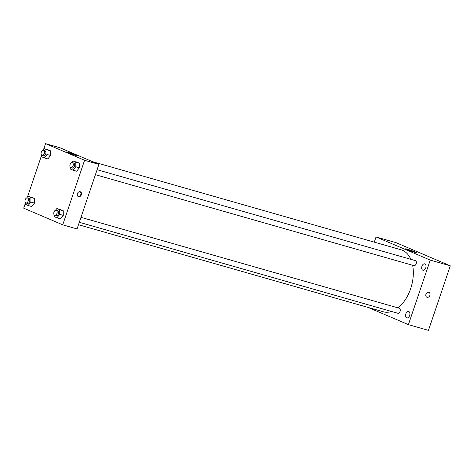 <?xml version="1.0" encoding="UTF-8"?>
<svg xmlns="http://www.w3.org/2000/svg" width="474" height="474" viewBox="0 0 474 474"><rect width="100%" height="100%" fill="white"/><g stroke="black" fill="none" stroke-linecap="round" stroke-linejoin="round"><path stroke-width="0.71" d="M374.282 242.149L376.042 236.953L396.098 242.682L450.3 265.825L428.455 330.366L408.398 324.637L368.102 307.43M424.917 263.911A3.324 2.056 -74.1 0 0 424.769 263.858A3.324 2.056 -74.1 0 0 421.878 266.489A3.324 2.056 -74.1 0 0 422.944 270.251A3.324 2.056 -74.1 0 0 425.794 267.745A3.324 2.056 -74.1 0 0 424.917 263.911M408.801 311.531A3.324 2.056 -74.1 0 0 408.653 311.477A3.324 2.056 -74.1 0 0 405.762 314.108A3.324 2.056 -74.1 0 0 406.828 317.864A3.324 2.056 -74.1 0 0 409.678 315.358A3.324 2.056 -74.1 0 0 408.801 311.531M376.042 236.953L430.244 260.096L450.3 265.825M406.544 249.496A5.925 0.361 -161.3 0 1 405.406 248.874A5.925 0.361 -161.3 0 1 411.136 250.432A5.925 0.361 -161.3 0 1 416.634 252.678A5.925 0.361 -161.3 0 1 412.753 251.724A5.925 0.361 -161.3 0 1 406.544 249.496M430.244 260.096L408.398 324.637M428.94 292.422A2.607 2.044 -66.9 0 1 429.888 295.385A2.607 2.044 -66.9 0 1 426.89 297.222A2.607 2.044 -66.9 0 1 426.037 294.022A2.607 2.044 -66.9 0 1 428.94 292.422A2.607 2.044 -66.9 0 1 429.888 295.385A2.607 2.044 -66.9 0 1 426.89 297.222M95.416 174.675L413.956 265.647A2.619 1.618 -74.1 0 0 416.202 263.674A2.619 1.618 -74.1 0 0 415.514 260.659A2.619 1.618 -74.1 0 0 415.396 260.617L97.099 169.71M79.3 222.288L397.84 313.267A2.619 1.618 -74.1 0 0 400.115 311.193A2.619 1.618 -74.1 0 0 399.274 308.236L80.977 217.329M78.477 224.712L383.365 311.791A32.238 19.944 -74.1 0 0 391.554 311.471M398.006 307.869A32.238 19.944 -74.1 0 0 412.641 265.274M410.816 259.314A32.238 19.944 -74.1 0 0 401.075 249.798L92.578 161.693M43.626 149.298L45.545 143.634L59.872 147.728L98.9 164.389L77.055 228.93L62.728 224.836L23.7 208.175L25.318 203.393M71.533 162.689L72.966 160.917L79.365 163.145L79.407 167.778L76.634 171.209L79.407 167.778L75.828 166.753L73.055 170.19L70.235 168.987L70.217 167.168M26.627 198.013L28.055 196.242L34.454 198.464L34.495 203.103L31.722 206.534L34.495 203.103L30.917 202.078L28.144 205.509L25.323 204.306L25.312 202.493M45.545 143.634L84.573 160.295L62.728 224.836M27.51 196.917L41.434 155.78M55.417 210.308L56.85 208.53L63.249 210.758L63.291 215.392L60.518 218.828L63.291 215.392L59.706 214.372L56.933 217.803L54.119 216.6L54.101 214.781M42.743 150.394L44.177 148.623L50.57 150.851L50.617 155.484L47.838 158.914L50.617 155.484L47.033 154.459L44.26 157.895L41.445 156.693L41.428 154.874M84.573 160.295L98.9 164.389M68.12 152.361A5.925 0.361 -161.3 0 1 74.057 154.328A5.925 0.361 -161.3 0 1 77.12 155.709A5.925 0.361 -161.3 0 1 71.39 154.151A5.925 0.361 -161.3 0 1 65.892 151.905A5.925 0.361 -161.3 0 1 68.12 152.361M81.35 194.767A2.607 2.044 -66.9 0 1 78.358 196.603A2.607 2.044 -66.9 0 1 77.499 193.404A2.607 2.044 -66.9 0 1 80.402 191.804A2.607 2.044 -66.9 0 1 81.35 194.767M80.118 191.715A2.607 2.044 -66.9 0 1 80.805 194.536A2.607 2.044 -66.9 0 1 78.092 196.461M44.177 148.623L46.991 149.825L47.033 154.459M42.068 155.365L43.495 155.774A2.619 1.618 -74.1 0 0 45.771 153.706A2.619 1.618 -74.1 0 0 44.935 150.744L43.501 150.335A2.619 1.618 -74.1 0 0 41.285 152.213A2.619 1.618 -74.1 0 0 42.068 155.365A2.619 1.618 -74.1 0 0 44.343 153.292A2.619 1.618 -74.1 0 0 43.501 150.335M44.26 157.895L47.838 158.914M47.755 149.648L50.57 150.851L50.617 155.484M46.991 149.825L50.57 150.851M72.966 160.917L75.781 162.12L75.828 166.753M70.857 167.66L72.291 168.069A2.619 1.618 -74.1 0 0 74.566 165.995A2.619 1.618 -74.1 0 0 73.731 163.038L72.297 162.629A2.619 1.618 -74.1 0 0 70.081 164.502A2.619 1.618 -74.1 0 0 70.857 167.66A2.619 1.618 -74.1 0 0 73.132 165.586A2.619 1.618 -74.1 0 0 72.297 162.629M73.055 170.19L76.634 171.209M76.551 161.942L79.365 163.145L79.407 167.778M75.781 162.12L79.365 163.145M28.055 196.242L30.875 197.445L30.917 202.078M25.946 202.985L27.379 203.393A2.619 1.618 -74.1 0 0 29.655 201.32A2.619 1.618 -74.1 0 0 28.819 198.357L27.385 197.948A2.619 1.618 -74.1 0 0 25.169 199.827A2.619 1.618 -74.1 0 0 25.946 202.985A2.619 1.618 -74.1 0 0 28.221 200.911A2.619 1.618 -74.1 0 0 27.385 197.948M28.144 205.509L31.722 206.534M31.64 197.261L34.454 198.464L34.495 203.103M30.875 197.445L34.454 198.464M56.85 208.53L59.665 209.733L59.706 214.372M54.741 215.273L56.175 215.682A2.619 1.618 -74.1 0 0 58.45 213.614A2.619 1.618 -74.1 0 0 57.609 210.652L56.181 210.243A2.619 1.618 -74.1 0 0 53.965 212.121A2.619 1.618 -74.1 0 0 54.741 215.273A2.619 1.618 -74.1 0 0 57.016 213.205A2.619 1.618 -74.1 0 0 56.181 210.243M56.933 217.803L60.518 218.828M60.429 209.555L63.249 210.758L63.291 215.392M59.665 209.733L63.249 210.758"/></g></svg>
